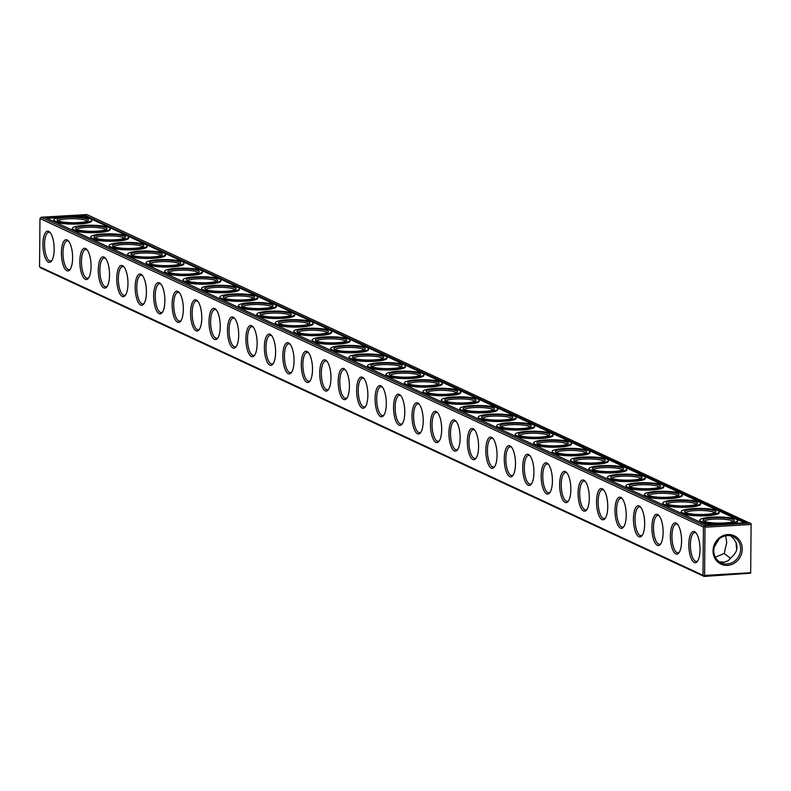 <?xml version="1.0" encoding="UTF-8"?>
<svg xmlns="http://www.w3.org/2000/svg" width="791" height="791" viewBox="0 0 791 791"><rect width="100%" height="100%" fill="white"/><g stroke="black" fill="none" stroke-linecap="round" stroke-linejoin="round"><path stroke-width="1.19" d="M750.669 573.208L751.104 523.761L750.669 573.208L704.128 576.441L40.697 267.912L39.55 266.765L39.975 218.534L41.132 217.248L704.573 525.778L703.407 527.063L39.975 218.534M704.128 576.441L702.991 575.294L39.55 266.765M750.323 572.743L704.583 575.433L705.008 527.202L704.208 526.519M703.782 575.977L704.583 575.433M702.991 575.294L703.407 527.063M42.932 244.122A15.642 5.547 86.6 0 1 49.793 232.159A15.642 5.547 86.6 0 1 54.085 246.406A15.642 5.547 86.6 0 1 51.494 261.07A15.642 5.547 86.6 0 1 45.749 259.033A15.642 5.547 86.6 0 1 42.932 244.122M61.391 252.705A15.642 5.547 86.6 0 1 68.244 240.741A15.642 5.547 86.6 0 1 72.535 254.989A15.642 5.547 86.6 0 1 69.944 269.652A15.642 5.547 86.6 0 1 64.209 267.615A15.642 5.547 86.6 0 1 61.391 252.705M79.842 261.287A15.642 5.547 86.6 0 1 86.694 249.323A15.642 5.547 86.6 0 1 90.985 263.571A15.642 5.547 86.6 0 1 88.404 278.224A15.642 5.547 86.6 0 1 82.659 276.197A15.642 5.547 86.6 0 1 79.842 261.287M98.292 269.869A15.642 5.547 86.6 0 1 105.154 257.906A15.642 5.547 86.6 0 1 109.445 272.153A15.642 5.547 86.6 0 1 106.854 286.807A15.642 5.547 86.6 0 1 101.11 284.78A15.642 5.547 86.6 0 1 98.292 269.869M116.752 278.452A15.642 5.547 86.6 0 1 123.604 266.488A15.642 5.547 86.6 0 1 127.895 280.736A15.642 5.547 86.6 0 1 125.304 295.389A15.642 5.547 86.6 0 1 119.57 293.362A15.642 5.547 86.6 0 1 116.752 278.452M135.202 287.034A15.642 5.547 86.6 0 1 142.054 275.07A15.642 5.547 86.6 0 1 146.345 289.318A15.642 5.547 86.6 0 1 143.764 303.971A15.642 5.547 86.6 0 1 138.02 301.944A15.642 5.547 86.6 0 1 135.202 287.034M153.652 295.616A15.642 5.547 86.6 0 1 160.514 283.653A15.642 5.547 86.6 0 1 164.805 297.9A15.642 5.547 86.6 0 1 162.214 312.554A15.642 5.547 86.6 0 1 156.47 310.527A15.642 5.547 86.6 0 1 153.652 295.616M172.112 304.199A15.642 5.547 86.6 0 1 178.964 292.235A15.642 5.547 86.6 0 1 183.255 306.483A15.642 5.547 86.6 0 1 180.664 321.136A15.642 5.547 86.6 0 1 174.93 319.109A15.642 5.547 86.6 0 1 172.112 304.199M190.562 312.781A15.642 5.547 86.6 0 1 197.414 300.807A15.642 5.547 86.6 0 1 201.705 315.065A15.642 5.547 86.6 0 1 199.124 329.718A15.642 5.547 86.6 0 1 193.38 327.692A15.642 5.547 86.6 0 1 190.562 312.781M209.012 321.364A15.642 5.547 86.6 0 1 215.874 309.39A15.642 5.547 86.6 0 1 220.165 323.648A15.642 5.547 86.6 0 1 217.574 338.301A15.642 5.547 86.6 0 1 211.83 336.274A15.642 5.547 86.6 0 1 209.012 321.364M227.472 329.946A15.642 5.547 86.6 0 1 234.324 317.972A15.642 5.547 86.6 0 1 238.615 332.23A15.642 5.547 86.6 0 1 236.025 346.883A15.642 5.547 86.6 0 1 230.29 344.846A15.642 5.547 86.6 0 1 227.472 329.946M245.922 338.528A15.642 5.547 86.6 0 1 252.774 326.554A15.642 5.547 86.6 0 1 257.065 340.812A15.642 5.547 86.6 0 1 254.484 355.466A15.642 5.547 86.6 0 1 248.74 353.429A15.642 5.547 86.6 0 1 245.922 338.528M264.372 347.111A15.642 5.547 86.6 0 1 271.234 335.137A15.642 5.547 86.6 0 1 275.525 349.395A15.642 5.547 86.6 0 1 272.935 364.048A15.642 5.547 86.6 0 1 267.19 362.011A15.642 5.547 86.6 0 1 264.372 347.111M282.832 355.693A15.642 5.547 86.6 0 1 289.684 343.719A15.642 5.547 86.6 0 1 293.975 357.967A15.642 5.547 86.6 0 1 291.385 372.63A15.642 5.547 86.6 0 1 285.65 370.593A15.642 5.547 86.6 0 1 282.832 355.693M301.282 364.275A15.642 5.547 86.6 0 1 308.134 352.302A15.642 5.547 86.6 0 1 312.425 366.549A15.642 5.547 86.6 0 1 309.845 381.213A15.642 5.547 86.6 0 1 304.1 379.176A15.642 5.547 86.6 0 1 301.282 364.275M319.732 372.848A15.642 5.547 86.6 0 1 326.594 360.884A15.642 5.547 86.6 0 1 330.885 375.132A15.642 5.547 86.6 0 1 328.295 389.795A15.642 5.547 86.6 0 1 322.55 387.758A15.642 5.547 86.6 0 1 319.732 372.848M338.192 381.43A15.642 5.547 86.6 0 1 345.044 369.466A15.642 5.547 86.6 0 1 349.335 383.714A15.642 5.547 86.6 0 1 346.745 398.367A15.642 5.547 86.6 0 1 341.01 396.34A15.642 5.547 86.6 0 1 338.192 381.43M356.642 390.012A15.642 5.547 86.6 0 1 363.494 378.049A15.642 5.547 86.6 0 1 367.785 392.296A15.642 5.547 86.6 0 1 365.205 406.95A15.642 5.547 86.6 0 1 359.46 404.923A15.642 5.547 86.6 0 1 356.642 390.012M375.092 398.595A15.642 5.547 86.6 0 1 381.954 386.631A15.642 5.547 86.6 0 1 386.245 400.879A15.642 5.547 86.6 0 1 383.655 415.532A15.642 5.547 86.6 0 1 377.91 413.505A15.642 5.547 86.6 0 1 375.092 398.595M393.552 407.177A15.642 5.547 86.6 0 1 400.404 395.213A15.642 5.547 86.6 0 1 404.695 409.461A15.642 5.547 86.6 0 1 402.105 424.114A15.642 5.547 86.6 0 1 396.37 422.087A15.642 5.547 86.6 0 1 393.552 407.177M412.002 415.759A15.642 5.547 86.6 0 1 418.864 403.796A15.642 5.547 86.6 0 1 423.145 418.043A15.642 5.547 86.6 0 1 420.565 432.697A15.642 5.547 86.6 0 1 414.82 430.67A15.642 5.547 86.6 0 1 412.002 415.759M430.452 424.342A15.642 5.547 86.6 0 1 437.314 412.378A15.642 5.547 86.6 0 1 441.605 426.626A15.642 5.547 86.6 0 1 439.015 441.279A15.642 5.547 86.6 0 1 433.27 439.252A15.642 5.547 86.6 0 1 430.452 424.342M448.912 432.924A15.642 5.547 86.6 0 1 455.764 420.96A15.642 5.547 86.6 0 1 460.055 435.208A15.642 5.547 86.6 0 1 457.465 449.861A15.642 5.547 86.6 0 1 451.73 447.835A15.642 5.547 86.6 0 1 448.912 432.924M467.362 441.507A15.642 5.547 86.6 0 1 474.224 429.533A15.642 5.547 86.6 0 1 478.506 443.791A15.642 5.547 86.6 0 1 475.925 458.444A15.642 5.547 86.6 0 1 470.18 456.417A15.642 5.547 86.6 0 1 467.362 441.507M485.812 450.089A15.642 5.547 86.6 0 1 492.674 438.115A15.642 5.547 86.6 0 1 496.966 452.373A15.642 5.547 86.6 0 1 494.375 467.026A15.642 5.547 86.6 0 1 488.63 464.989A15.642 5.547 86.6 0 1 485.812 450.089M504.272 458.671A15.642 5.547 86.6 0 1 511.124 446.697A15.642 5.547 86.6 0 1 515.416 460.955A15.642 5.547 86.6 0 1 512.825 475.609A15.642 5.547 86.6 0 1 507.09 473.572A15.642 5.547 86.6 0 1 504.272 458.671M522.722 467.254A15.642 5.547 86.6 0 1 529.584 455.28A15.642 5.547 86.6 0 1 533.866 469.538A15.642 5.547 86.6 0 1 531.285 484.191A15.642 5.547 86.6 0 1 525.54 482.154A15.642 5.547 86.6 0 1 522.722 467.254M541.173 475.836A15.642 5.547 86.6 0 1 548.034 463.862A15.642 5.547 86.6 0 1 552.326 478.11A15.642 5.547 86.6 0 1 549.735 492.773A15.642 5.547 86.6 0 1 543.99 490.736A15.642 5.547 86.6 0 1 541.173 475.836M559.633 484.418A15.642 5.547 86.6 0 1 566.485 472.445A15.642 5.547 86.6 0 1 570.776 486.692A15.642 5.547 86.6 0 1 568.185 501.356A15.642 5.547 86.6 0 1 562.45 499.319A15.642 5.547 86.6 0 1 559.633 484.418M578.083 492.991A15.642 5.547 86.6 0 1 584.945 481.027A15.642 5.547 86.6 0 1 589.226 495.275A15.642 5.547 86.6 0 1 586.645 509.938A15.642 5.547 86.6 0 1 580.901 507.901A15.642 5.547 86.6 0 1 578.083 492.991M596.533 501.573A15.642 5.547 86.6 0 1 603.395 489.609A15.642 5.547 86.6 0 1 607.686 503.857A15.642 5.547 86.6 0 1 605.095 518.52A15.642 5.547 86.6 0 1 599.351 516.483A15.642 5.547 86.6 0 1 596.533 501.573M614.993 510.155A15.642 5.547 86.6 0 1 621.845 498.192A15.642 5.547 86.6 0 1 626.136 512.439A15.642 5.547 86.6 0 1 623.545 527.093A15.642 5.547 86.6 0 1 617.811 525.066A15.642 5.547 86.6 0 1 614.993 510.155M633.443 518.738A15.642 5.547 86.6 0 1 640.305 506.774A15.642 5.547 86.6 0 1 644.586 521.022A15.642 5.547 86.6 0 1 642.005 535.675A15.642 5.547 86.6 0 1 636.261 533.648A15.642 5.547 86.6 0 1 633.443 518.738M651.893 527.32A15.642 5.547 86.6 0 1 658.755 515.356A15.642 5.547 86.6 0 1 663.046 529.604A15.642 5.547 86.6 0 1 660.455 544.257A15.642 5.547 86.6 0 1 654.711 542.231A15.642 5.547 86.6 0 1 651.893 527.32M670.353 535.903A15.642 5.547 86.6 0 1 677.205 523.939A15.642 5.547 86.6 0 1 681.496 538.187A15.642 5.547 86.6 0 1 678.905 552.84A15.642 5.547 86.6 0 1 673.171 550.813A15.642 5.547 86.6 0 1 670.353 535.903M688.803 544.485A15.642 5.547 86.6 0 1 695.665 532.521A15.642 5.547 86.6 0 1 699.946 546.769A15.642 5.547 86.6 0 1 697.365 561.422A15.642 5.547 86.6 0 1 691.621 559.395A15.642 5.547 86.6 0 1 688.803 544.485M750.738 524.502L705.008 527.202M742.265 549.112A15.642 14.367 114.9 0 0 720.472 537.059A15.642 14.367 114.9 0 0 720.245 563.736A15.642 14.367 114.9 0 0 742.265 549.112M715.321 557.19L724.21 553.453L726.721 542.488L725.663 535.784M730.587 558.406L724.21 553.453M719.296 561.768L724.22 562.193L728.244 560.7L734.137 554.59L736.292 551.159L737.054 547.293L736.362 543.298L734.266 539.492L730.835 535.863M51.949 260.387A14.406 5.112 86.6 0 1 50.545 261.05A14.406 5.112 86.6 0 1 44.533 244.261A14.406 5.112 86.6 0 1 48.854 232.287A14.406 5.112 86.6 0 1 50.327 232.781M70.399 268.97A14.406 5.112 86.6 0 1 68.995 269.632A14.406 5.112 86.6 0 1 62.983 252.843A14.406 5.112 86.6 0 1 67.304 240.859A14.406 5.112 86.6 0 1 68.777 241.364M88.859 277.552A14.406 5.112 86.6 0 1 87.455 278.214A14.406 5.112 86.6 0 1 81.433 261.425A14.406 5.112 86.6 0 1 85.754 249.442A14.406 5.112 86.6 0 1 87.228 249.946M107.309 286.124A14.406 5.112 86.6 0 1 105.905 286.797A14.406 5.112 86.6 0 1 99.893 270.008A14.406 5.112 86.6 0 1 104.214 258.024A14.406 5.112 86.6 0 1 105.687 258.528M125.759 294.707A14.406 5.112 86.6 0 1 124.355 295.379A14.406 5.112 86.6 0 1 118.343 278.59A14.406 5.112 86.6 0 1 122.664 266.607A14.406 5.112 86.6 0 1 124.138 267.111M144.219 303.289A14.406 5.112 86.6 0 1 142.815 303.962A14.406 5.112 86.6 0 1 136.794 287.173A14.406 5.112 86.6 0 1 141.114 275.189A14.406 5.112 86.6 0 1 142.588 275.693M162.669 311.872A14.406 5.112 86.6 0 1 161.265 312.544A14.406 5.112 86.6 0 1 155.254 295.755A14.406 5.112 86.6 0 1 159.574 283.771A14.406 5.112 86.6 0 1 161.048 284.276M181.119 320.454A14.406 5.112 86.6 0 1 179.715 321.126A14.406 5.112 86.6 0 1 173.704 304.337A14.406 5.112 86.6 0 1 178.024 292.354A14.406 5.112 86.6 0 1 179.498 292.858M199.579 329.036A14.406 5.112 86.6 0 1 198.175 329.709A14.406 5.112 86.6 0 1 192.154 312.92A14.406 5.112 86.6 0 1 196.475 300.936A14.406 5.112 86.6 0 1 197.948 301.44M218.029 337.619A14.406 5.112 86.6 0 1 216.625 338.291A14.406 5.112 86.6 0 1 210.614 321.502A14.406 5.112 86.6 0 1 214.934 309.518A14.406 5.112 86.6 0 1 216.408 310.013M236.479 346.201A14.406 5.112 86.6 0 1 235.075 346.873A14.406 5.112 86.6 0 1 229.064 330.084A14.406 5.112 86.6 0 1 233.385 318.101A14.406 5.112 86.6 0 1 234.858 318.595M254.939 354.783A14.406 5.112 86.6 0 1 253.535 355.456A14.406 5.112 86.6 0 1 247.514 338.667A14.406 5.112 86.6 0 1 251.835 326.683A14.406 5.112 86.6 0 1 253.308 327.177M273.389 363.366A14.406 5.112 86.6 0 1 271.985 364.038A14.406 5.112 86.6 0 1 265.974 347.249A14.406 5.112 86.6 0 1 270.295 335.265A14.406 5.112 86.6 0 1 271.768 335.76M291.839 371.948A14.406 5.112 86.6 0 1 290.435 372.61A14.406 5.112 86.6 0 1 284.424 355.831A14.406 5.112 86.6 0 1 288.745 343.848A14.406 5.112 86.6 0 1 290.218 344.342M310.299 380.53A14.406 5.112 86.6 0 1 308.895 381.193A14.406 5.112 86.6 0 1 302.874 364.404A14.406 5.112 86.6 0 1 307.195 352.43A14.406 5.112 86.6 0 1 308.668 352.924M328.749 389.113A14.406 5.112 86.6 0 1 327.345 389.775A14.406 5.112 86.6 0 1 321.334 372.986A14.406 5.112 86.6 0 1 325.655 361.003A14.406 5.112 86.6 0 1 327.128 361.507M347.2 397.695A14.406 5.112 86.6 0 1 345.796 398.357A14.406 5.112 86.6 0 1 339.784 381.569A14.406 5.112 86.6 0 1 344.105 369.585A14.406 5.112 86.6 0 1 345.578 370.089M365.66 406.267A14.406 5.112 86.6 0 1 364.255 406.94A14.406 5.112 86.6 0 1 358.234 390.151A14.406 5.112 86.6 0 1 362.555 378.167A14.406 5.112 86.6 0 1 364.028 378.671M384.11 414.85A14.406 5.112 86.6 0 1 382.706 415.522A14.406 5.112 86.6 0 1 376.694 398.733A14.406 5.112 86.6 0 1 381.015 386.75A14.406 5.112 86.6 0 1 382.488 387.254M402.56 423.432A14.406 5.112 86.6 0 1 401.156 424.105A14.406 5.112 86.6 0 1 395.144 407.316A14.406 5.112 86.6 0 1 399.465 395.332A14.406 5.112 86.6 0 1 400.938 395.836M421.02 432.015A14.406 5.112 86.6 0 1 419.616 432.687A14.406 5.112 86.6 0 1 413.594 415.898A14.406 5.112 86.6 0 1 417.915 403.914A14.406 5.112 86.6 0 1 419.388 404.419M439.47 440.597A14.406 5.112 86.6 0 1 438.066 441.269A14.406 5.112 86.6 0 1 432.054 424.48A14.406 5.112 86.6 0 1 436.375 412.497A14.406 5.112 86.6 0 1 437.848 413.001M457.92 449.179A14.406 5.112 86.6 0 1 456.516 449.852A14.406 5.112 86.6 0 1 450.504 433.063A14.406 5.112 86.6 0 1 454.825 421.079A14.406 5.112 86.6 0 1 456.298 421.583M476.38 457.762A14.406 5.112 86.6 0 1 474.976 458.434A14.406 5.112 86.6 0 1 468.954 441.645A14.406 5.112 86.6 0 1 473.275 429.661A14.406 5.112 86.6 0 1 474.748 430.156M494.83 466.344A14.406 5.112 86.6 0 1 493.426 467.016A14.406 5.112 86.6 0 1 487.414 450.227A14.406 5.112 86.6 0 1 491.735 438.244A14.406 5.112 86.6 0 1 493.208 438.738M513.28 474.926A14.406 5.112 86.6 0 1 511.876 475.599A14.406 5.112 86.6 0 1 505.864 458.81A14.406 5.112 86.6 0 1 510.185 446.826A14.406 5.112 86.6 0 1 511.658 447.32M531.74 483.509A14.406 5.112 86.6 0 1 530.336 484.181A14.406 5.112 86.6 0 1 524.314 467.392A14.406 5.112 86.6 0 1 528.635 455.408A14.406 5.112 86.6 0 1 530.108 455.903M550.19 492.091A14.406 5.112 86.6 0 1 548.786 492.763A14.406 5.112 86.6 0 1 542.774 475.974A14.406 5.112 86.6 0 1 547.095 463.991A14.406 5.112 86.6 0 1 548.568 464.485M568.64 500.673A14.406 5.112 86.6 0 1 567.236 501.336A14.406 5.112 86.6 0 1 561.224 484.547A14.406 5.112 86.6 0 1 565.545 472.573A14.406 5.112 86.6 0 1 567.018 473.067M587.1 509.256A14.406 5.112 86.6 0 1 585.696 509.918A14.406 5.112 86.6 0 1 579.674 493.129A14.406 5.112 86.6 0 1 583.995 481.155A14.406 5.112 86.6 0 1 585.469 481.65M605.55 517.838A14.406 5.112 86.6 0 1 604.146 518.5A14.406 5.112 86.6 0 1 598.134 501.712A14.406 5.112 86.6 0 1 602.455 489.728A14.406 5.112 86.6 0 1 603.928 490.232M624 526.42A14.406 5.112 86.6 0 1 622.596 527.083A14.406 5.112 86.6 0 1 616.585 510.294A14.406 5.112 86.6 0 1 620.905 498.31A14.406 5.112 86.6 0 1 622.379 498.814M642.46 534.993A14.406 5.112 86.6 0 1 641.056 535.665A14.406 5.112 86.6 0 1 635.044 518.876A14.406 5.112 86.6 0 1 639.355 506.893A14.406 5.112 86.6 0 1 640.829 507.397M660.91 543.575A14.406 5.112 86.6 0 1 659.506 544.248A14.406 5.112 86.6 0 1 653.495 527.459A14.406 5.112 86.6 0 1 657.815 515.475A14.406 5.112 86.6 0 1 659.289 515.979M679.36 552.158A14.406 5.112 86.6 0 1 677.956 552.83A14.406 5.112 86.6 0 1 671.945 536.041A14.406 5.112 86.6 0 1 676.265 524.057A14.406 5.112 86.6 0 1 677.739 524.562M697.82 560.74A14.406 5.112 86.6 0 1 696.416 561.412A14.406 5.112 86.6 0 1 690.405 544.623A14.406 5.112 86.6 0 1 694.716 532.64A14.406 5.112 86.6 0 1 696.189 533.144M751.104 523.761L86.872 214.559L41.132 217.248M750.303 523.088L704.573 525.778M736.797 549.518A14.406 5.112 86.6 0 1 736.134 542.725M718.347 540.935A14.406 5.112 86.6 0 1 718.169 539.897M740.673 548.974A14.406 13.239 114.9 0 0 733.297 536.693A14.406 13.239 114.9 0 0 715.212 544.178A14.406 13.239 114.9 0 0 721.145 562.826A14.406 13.239 114.9 0 0 740.673 548.974M714.105 547.501L718.564 539.502M84.973 215.29L45.394 217.614L706.462 525.046L746.051 522.713L84.973 215.29L84.973 216.101L744.499 522.811M685.807 512.716A14.406 2.531 -179.5 0 1 695.022 510.581A14.406 2.531 -179.5 0 1 714.58 512.963M704.257 521.299A14.406 2.531 -179.5 0 1 713.482 519.163A14.406 2.531 -179.5 0 1 733.039 521.546M667.347 504.134A14.406 2.531 -179.5 0 1 676.572 501.998A14.406 2.531 -179.5 0 1 696.129 504.381M648.897 495.552A14.406 2.531 -179.5 0 1 658.122 493.416A14.406 2.531 -179.5 0 1 677.679 495.809M630.447 486.969A14.406 2.531 -179.5 0 1 639.662 484.834A14.406 2.531 -179.5 0 1 659.219 487.226M611.987 478.387A14.406 2.531 -179.5 0 1 621.212 476.251A14.406 2.531 -179.5 0 1 640.769 478.644M593.537 469.805A14.406 2.531 -179.5 0 1 602.762 467.669A14.406 2.531 -179.5 0 1 622.309 470.062M575.087 461.222A14.406 2.531 -179.5 0 1 584.302 459.087A14.406 2.531 -179.5 0 1 603.859 461.479M556.627 452.64A14.406 2.531 -179.5 0 1 565.852 450.504A14.406 2.531 -179.5 0 1 585.409 452.897M538.177 444.067A14.406 2.531 -179.5 0 1 547.402 441.922A14.406 2.531 -179.5 0 1 566.949 444.315M519.727 435.485A14.406 2.531 -179.5 0 1 528.942 433.339A14.406 2.531 -179.5 0 1 548.499 435.732M501.267 426.903A14.406 2.531 -179.5 0 1 510.492 424.757A14.406 2.531 -179.5 0 1 530.049 427.15M482.817 418.32A14.406 2.531 -179.5 0 1 492.042 416.175A14.406 2.531 -179.5 0 1 511.589 418.568M464.366 409.738A14.406 2.531 -179.5 0 1 473.582 407.602A14.406 2.531 -179.5 0 1 493.139 409.985M445.906 401.156A14.406 2.531 -179.5 0 1 455.132 399.02A14.406 2.531 -179.5 0 1 474.689 401.403M427.456 392.573A14.406 2.531 -179.5 0 1 436.681 390.438A14.406 2.531 -179.5 0 1 456.229 392.82M409.006 383.991A14.406 2.531 -179.5 0 1 418.221 381.855A14.406 2.531 -179.5 0 1 437.779 384.238M390.546 375.409A14.406 2.531 -179.5 0 1 399.771 373.273A14.406 2.531 -179.5 0 1 419.329 375.656M372.096 366.826A14.406 2.531 -179.5 0 1 381.321 364.691A14.406 2.531 -179.5 0 1 400.869 367.083M353.646 358.244A14.406 2.531 -179.5 0 1 362.861 356.108A14.406 2.531 -179.5 0 1 382.419 358.501M335.186 349.662A14.406 2.531 -179.5 0 1 344.411 347.526A14.406 2.531 -179.5 0 1 363.969 349.919M316.736 341.079A14.406 2.531 -179.5 0 1 325.961 338.944A14.406 2.531 -179.5 0 1 345.509 341.336M298.286 332.497A14.406 2.531 -179.5 0 1 307.501 330.361A14.406 2.531 -179.5 0 1 327.059 332.754M279.826 323.915A14.406 2.531 -179.5 0 1 289.051 321.779A14.406 2.531 -179.5 0 1 308.609 324.172M261.376 315.342A14.406 2.531 -179.5 0 1 270.601 313.196A14.406 2.531 -179.5 0 1 290.149 315.589M242.926 306.76A14.406 2.531 -179.5 0 1 252.141 304.614A14.406 2.531 -179.5 0 1 271.699 307.007M224.466 298.177A14.406 2.531 -179.5 0 1 233.691 296.032A14.406 2.531 -179.5 0 1 253.249 298.425M206.016 289.595A14.406 2.531 -179.5 0 1 215.241 287.449A14.406 2.531 -179.5 0 1 234.789 289.842M187.566 281.013A14.406 2.531 -179.5 0 1 196.781 278.877A14.406 2.531 -179.5 0 1 216.339 281.26M169.106 272.43A14.406 2.531 -179.5 0 1 178.331 270.295A14.406 2.531 -179.5 0 1 197.888 272.677M150.656 263.848A14.406 2.531 -179.5 0 1 159.871 261.712A14.406 2.531 -179.5 0 1 179.428 264.095M132.206 255.266A14.406 2.531 -179.5 0 1 141.421 253.13A14.406 2.531 -179.5 0 1 160.978 255.513M113.746 246.683A14.406 2.531 -179.5 0 1 122.971 244.548A14.406 2.531 -179.5 0 1 142.528 246.94M95.296 238.101A14.406 2.531 -179.5 0 1 104.511 235.965A14.406 2.531 -179.5 0 1 124.068 238.358M76.846 229.519A14.406 2.531 -179.5 0 1 86.061 227.383A14.406 2.531 -179.5 0 1 105.618 229.776M58.386 220.936A14.406 2.531 -179.5 0 1 67.611 218.8A14.406 2.531 -179.5 0 1 87.168 221.193M46.936 218.336L58.732 217.644M74.73 216.704L84.973 216.101M694.597 509.157A15.642 2.739 -179.5 0 1 710.189 509.74A15.642 2.739 -179.5 0 1 715.598 512.39A15.642 2.739 -179.5 0 1 700.183 514.506A15.642 2.739 -179.5 0 1 684.798 512.123A15.642 2.739 -179.5 0 1 694.597 509.157M713.047 517.739A15.642 2.739 -179.5 0 1 728.64 518.323A15.642 2.739 -179.5 0 1 734.048 520.972A15.642 2.739 -179.5 0 1 718.633 523.088A15.642 2.739 -179.5 0 1 703.258 520.696A15.642 2.739 -179.5 0 1 713.047 517.739M676.137 500.574A15.642 2.739 -179.5 0 1 691.739 501.158A15.642 2.739 -179.5 0 1 697.138 503.808A15.642 2.739 -179.5 0 1 681.723 505.924A15.642 2.739 -179.5 0 1 666.348 503.541A15.642 2.739 -179.5 0 1 676.137 500.574M657.687 491.992A15.642 2.739 -179.5 0 1 673.279 492.575A15.642 2.739 -179.5 0 1 678.688 495.225A15.642 2.739 -179.5 0 1 663.273 497.341A15.642 2.739 -179.5 0 1 647.898 494.958A15.642 2.739 -179.5 0 1 657.687 491.992M639.237 483.41A15.642 2.739 -179.5 0 1 654.829 483.993A15.642 2.739 -179.5 0 1 660.228 486.643A15.642 2.739 -179.5 0 1 644.813 488.759A15.642 2.739 -179.5 0 1 629.438 486.376A15.642 2.739 -179.5 0 1 639.237 483.41M620.777 474.827A15.642 2.739 -179.5 0 1 636.379 475.411A15.642 2.739 -179.5 0 1 641.778 478.061A15.642 2.739 -179.5 0 1 626.363 480.177A15.642 2.739 -179.5 0 1 610.988 477.794A15.642 2.739 -179.5 0 1 620.777 474.827M602.327 466.245A15.642 2.739 -179.5 0 1 617.919 466.828A15.642 2.739 -179.5 0 1 623.328 469.478A15.642 2.739 -179.5 0 1 607.913 471.604A15.642 2.739 -179.5 0 1 592.538 469.211A15.642 2.739 -179.5 0 1 602.327 466.245M583.877 457.663A15.642 2.739 -179.5 0 1 599.469 458.246A15.642 2.739 -179.5 0 1 604.868 460.896A15.642 2.739 -179.5 0 1 589.453 463.022A15.642 2.739 -179.5 0 1 574.078 460.629A15.642 2.739 -179.5 0 1 583.877 457.663M565.417 449.08A15.642 2.739 -179.5 0 1 581.019 449.664A15.642 2.739 -179.5 0 1 586.418 452.314A15.642 2.739 -179.5 0 1 571.003 454.439A15.642 2.739 -179.5 0 1 555.628 452.047A15.642 2.739 -179.5 0 1 565.417 449.08M546.967 440.498A15.642 2.739 -179.5 0 1 562.559 441.081A15.642 2.739 -179.5 0 1 567.968 443.731A15.642 2.739 -179.5 0 1 552.553 445.857A15.642 2.739 -179.5 0 1 537.178 443.464A15.642 2.739 -179.5 0 1 546.967 440.498M528.517 431.916A15.642 2.739 -179.5 0 1 544.109 432.499A15.642 2.739 -179.5 0 1 549.508 435.149A15.642 2.739 -179.5 0 1 534.093 437.275A15.642 2.739 -179.5 0 1 518.718 434.882A15.642 2.739 -179.5 0 1 528.517 431.916M510.057 423.343A15.642 2.739 -179.5 0 1 525.659 423.917A15.642 2.739 -179.5 0 1 531.058 426.567A15.642 2.739 -179.5 0 1 515.643 428.692A15.642 2.739 -179.5 0 1 500.268 426.3A15.642 2.739 -179.5 0 1 510.057 423.343M491.606 414.761A15.642 2.739 -179.5 0 1 507.199 415.334A15.642 2.739 -179.5 0 1 512.608 417.984A15.642 2.739 -179.5 0 1 497.193 420.11A15.642 2.739 -179.5 0 1 481.818 417.717A15.642 2.739 -179.5 0 1 491.606 414.761M473.156 406.179A15.642 2.739 -179.5 0 1 488.749 406.752A15.642 2.739 -179.5 0 1 494.148 409.412A15.642 2.739 -179.5 0 1 478.733 411.528A15.642 2.739 -179.5 0 1 463.358 409.135A15.642 2.739 -179.5 0 1 473.156 406.179M454.696 397.596A15.642 2.739 -179.5 0 1 470.299 398.18A15.642 2.739 -179.5 0 1 475.698 400.829A15.642 2.739 -179.5 0 1 460.283 402.945A15.642 2.739 -179.5 0 1 444.908 400.553A15.642 2.739 -179.5 0 1 454.696 397.596M436.246 389.014A15.642 2.739 -179.5 0 1 451.839 389.597A15.642 2.739 -179.5 0 1 457.247 392.247A15.642 2.739 -179.5 0 1 441.833 394.363A15.642 2.739 -179.5 0 1 426.458 391.98A15.642 2.739 -179.5 0 1 436.246 389.014M417.786 380.431A15.642 2.739 -179.5 0 1 433.389 381.015A15.642 2.739 -179.5 0 1 438.787 383.665A15.642 2.739 -179.5 0 1 423.373 385.781A15.642 2.739 -179.5 0 1 407.998 383.398A15.642 2.739 -179.5 0 1 417.786 380.431M399.336 371.849A15.642 2.739 -179.5 0 1 414.939 372.432A15.642 2.739 -179.5 0 1 420.337 375.082A15.642 2.739 -179.5 0 1 404.923 377.198A15.642 2.739 -179.5 0 1 389.548 374.815A15.642 2.739 -179.5 0 1 399.336 371.849M380.886 363.267A15.642 2.739 -179.5 0 1 396.479 363.85A15.642 2.739 -179.5 0 1 401.887 366.5A15.642 2.739 -179.5 0 1 386.473 368.616A15.642 2.739 -179.5 0 1 371.098 366.233A15.642 2.739 -179.5 0 1 380.886 363.267M362.426 354.684A15.642 2.739 -179.5 0 1 378.029 355.268A15.642 2.739 -179.5 0 1 383.427 357.918A15.642 2.739 -179.5 0 1 368.013 360.034A15.642 2.739 -179.5 0 1 352.638 357.651A15.642 2.739 -179.5 0 1 362.426 354.684M343.976 346.102A15.642 2.739 -179.5 0 1 359.579 346.685A15.642 2.739 -179.5 0 1 364.977 349.335A15.642 2.739 -179.5 0 1 349.563 351.461A15.642 2.739 -179.5 0 1 334.188 349.068A15.642 2.739 -179.5 0 1 343.976 346.102M325.526 337.52A15.642 2.739 -179.5 0 1 341.119 338.103A15.642 2.739 -179.5 0 1 346.527 340.753A15.642 2.739 -179.5 0 1 331.113 342.879A15.642 2.739 -179.5 0 1 315.738 340.486A15.642 2.739 -179.5 0 1 325.526 337.52M307.066 328.937A15.642 2.739 -179.5 0 1 322.669 329.521A15.642 2.739 -179.5 0 1 328.067 332.171A15.642 2.739 -179.5 0 1 312.653 334.296A15.642 2.739 -179.5 0 1 297.278 331.904A15.642 2.739 -179.5 0 1 307.066 328.937M288.616 320.355A15.642 2.739 -179.5 0 1 304.219 320.938A15.642 2.739 -179.5 0 1 309.617 323.588A15.642 2.739 -179.5 0 1 294.203 325.714A15.642 2.739 -179.5 0 1 278.827 323.321A15.642 2.739 -179.5 0 1 288.616 320.355M270.166 311.773A15.642 2.739 -179.5 0 1 285.759 312.356A15.642 2.739 -179.5 0 1 291.167 315.006A15.642 2.739 -179.5 0 1 275.752 317.132A15.642 2.739 -179.5 0 1 260.377 314.739A15.642 2.739 -179.5 0 1 270.166 311.773M251.706 303.2A15.642 2.739 -179.5 0 1 267.309 303.774A15.642 2.739 -179.5 0 1 272.707 306.424A15.642 2.739 -179.5 0 1 257.293 308.549A15.642 2.739 -179.5 0 1 241.917 306.157A15.642 2.739 -179.5 0 1 251.706 303.2M233.256 294.618A15.642 2.739 -179.5 0 1 248.858 295.191A15.642 2.739 -179.5 0 1 254.257 297.841A15.642 2.739 -179.5 0 1 238.842 299.967A15.642 2.739 -179.5 0 1 223.467 297.574A15.642 2.739 -179.5 0 1 233.256 294.618M214.806 286.035A15.642 2.739 -179.5 0 1 230.399 286.609A15.642 2.739 -179.5 0 1 235.807 289.269A15.642 2.739 -179.5 0 1 220.392 291.385A15.642 2.739 -179.5 0 1 205.017 288.992A15.642 2.739 -179.5 0 1 214.806 286.035M196.346 277.453A15.642 2.739 -179.5 0 1 211.948 278.036A15.642 2.739 -179.5 0 1 217.347 280.686A15.642 2.739 -179.5 0 1 201.932 282.802A15.642 2.739 -179.5 0 1 186.557 280.41A15.642 2.739 -179.5 0 1 196.346 277.453M177.896 268.871A15.642 2.739 -179.5 0 1 193.498 269.454A15.642 2.739 -179.5 0 1 198.897 272.104A15.642 2.739 -179.5 0 1 183.482 274.22A15.642 2.739 -179.5 0 1 168.107 271.827A15.642 2.739 -179.5 0 1 177.896 268.871M159.446 260.288A15.642 2.739 -179.5 0 1 175.038 260.872A15.642 2.739 -179.5 0 1 180.447 263.522A15.642 2.739 -179.5 0 1 165.032 265.638A15.642 2.739 -179.5 0 1 149.657 263.255A15.642 2.739 -179.5 0 1 159.446 260.288M140.986 251.706A15.642 2.739 -179.5 0 1 156.588 252.289A15.642 2.739 -179.5 0 1 161.987 254.939A15.642 2.739 -179.5 0 1 146.572 257.055A15.642 2.739 -179.5 0 1 131.197 254.672A15.642 2.739 -179.5 0 1 140.986 251.706M122.536 243.124A15.642 2.739 -179.5 0 1 138.138 243.707A15.642 2.739 -179.5 0 1 143.537 246.357A15.642 2.739 -179.5 0 1 128.122 248.473A15.642 2.739 -179.5 0 1 112.747 246.09A15.642 2.739 -179.5 0 1 122.536 243.124M104.086 234.541A15.642 2.739 -179.5 0 1 119.678 235.125A15.642 2.739 -179.5 0 1 125.087 237.775A15.642 2.739 -179.5 0 1 109.672 239.891A15.642 2.739 -179.5 0 1 94.297 237.508A15.642 2.739 -179.5 0 1 104.086 234.541M85.626 225.959A15.642 2.739 -179.5 0 1 101.228 226.542A15.642 2.739 -179.5 0 1 106.627 229.192A15.642 2.739 -179.5 0 1 91.212 231.308A15.642 2.739 -179.5 0 1 75.837 228.925A15.642 2.739 -179.5 0 1 85.626 225.959M67.176 217.377A15.642 2.739 -179.5 0 1 82.768 217.96A15.642 2.739 -179.5 0 1 88.177 220.61A15.642 2.739 -179.5 0 1 72.762 222.736A15.642 2.739 -179.5 0 1 57.387 220.343A15.642 2.739 -179.5 0 1 67.176 217.377M53.847 219.819L53.837 220.63A18.935 3.322 0.5 0 0 72.752 224.12A18.935 3.322 0.5 0 0 91.716 220.966L91.726 220.155A18.935 3.322 0.5 0 0 65.999 216.833A18.935 3.322 0.5 0 0 53.847 219.819A18.935 3.322 0.5 0 0 72.762 223.309A18.935 3.322 0.5 0 0 91.726 220.155M72.297 228.401L72.297 229.212A18.935 3.322 0.5 0 0 91.202 232.702A18.935 3.322 0.5 0 0 110.167 229.548L110.176 228.737A18.935 3.322 0.5 0 0 84.449 225.415A18.935 3.322 0.5 0 0 72.297 228.401A18.935 3.322 0.5 0 0 91.212 231.892A18.935 3.322 0.5 0 0 110.176 228.737M90.757 236.984L90.747 237.794A18.935 3.322 0.5 0 0 109.652 241.285A18.935 3.322 0.5 0 0 128.626 238.131L128.636 237.32A18.935 3.322 0.5 0 0 102.899 233.998A18.935 3.322 0.5 0 0 90.757 236.984A18.935 3.322 0.5 0 0 109.662 240.474A18.935 3.322 0.5 0 0 128.636 237.32M109.207 245.566L109.198 246.377A18.935 3.322 0.5 0 0 128.112 249.867A18.935 3.322 0.5 0 0 147.077 246.713L147.086 245.902A18.935 3.322 0.5 0 0 121.359 242.57A18.935 3.322 0.5 0 0 109.207 245.566A18.935 3.322 0.5 0 0 128.122 249.056A18.935 3.322 0.5 0 0 147.086 245.902M127.658 254.148L127.658 254.959A18.935 3.322 0.5 0 0 146.562 258.449A18.935 3.322 0.5 0 0 165.537 255.285L165.537 254.484A18.935 3.322 0.5 0 0 139.809 251.152A18.935 3.322 0.5 0 0 127.658 254.148A18.935 3.322 0.5 0 0 146.572 257.639A18.935 3.322 0.5 0 0 165.537 254.484M146.117 262.731L146.108 263.541A18.935 3.322 0.5 0 0 165.012 267.032A18.935 3.322 0.5 0 0 183.987 263.868L183.996 263.057A18.935 3.322 0.5 0 0 158.259 259.735A18.935 3.322 0.5 0 0 146.117 262.731A18.935 3.322 0.5 0 0 165.022 266.221A18.935 3.322 0.5 0 0 183.996 263.057M164.568 271.313L164.558 272.124A18.935 3.322 0.5 0 0 183.472 275.614A18.935 3.322 0.5 0 0 202.437 272.45L202.447 271.639A18.935 3.322 0.5 0 0 176.719 268.317A18.935 3.322 0.5 0 0 164.568 271.313A18.935 3.322 0.5 0 0 183.482 274.803A18.935 3.322 0.5 0 0 202.447 271.639M183.018 279.895L183.018 280.706A18.935 3.322 0.5 0 0 201.923 284.187A18.935 3.322 0.5 0 0 220.897 281.032L220.897 280.222A18.935 3.322 0.5 0 0 195.169 276.899A18.935 3.322 0.5 0 0 183.018 279.895A18.935 3.322 0.5 0 0 201.932 283.376A18.935 3.322 0.5 0 0 220.897 280.222M201.478 288.478L201.468 289.288A18.935 3.322 0.5 0 0 220.382 292.769A18.935 3.322 0.5 0 0 239.347 289.615L239.357 288.804A18.935 3.322 0.5 0 0 213.619 285.482A18.935 3.322 0.5 0 0 201.478 288.478A18.935 3.322 0.5 0 0 220.382 291.958A18.935 3.322 0.5 0 0 239.357 288.804M219.928 297.06L219.918 297.871A18.935 3.322 0.5 0 0 238.833 301.351A18.935 3.322 0.5 0 0 257.797 298.197L257.807 297.386A18.935 3.322 0.5 0 0 232.079 294.064A18.935 3.322 0.5 0 0 219.928 297.06A18.935 3.322 0.5 0 0 238.842 300.54A18.935 3.322 0.5 0 0 257.807 297.386M238.378 305.642L238.378 306.453A18.935 3.322 0.5 0 0 257.283 309.934A18.935 3.322 0.5 0 0 276.257 306.779L276.257 305.969A18.935 3.322 0.5 0 0 250.529 302.646A18.935 3.322 0.5 0 0 238.378 305.642A18.935 3.322 0.5 0 0 257.293 309.123A18.935 3.322 0.5 0 0 276.257 305.969M256.838 314.225L256.828 315.036A18.935 3.322 0.5 0 0 275.743 318.516A18.935 3.322 0.5 0 0 294.707 315.362L294.717 314.551A18.935 3.322 0.5 0 0 268.98 311.229A18.935 3.322 0.5 0 0 256.838 314.225A18.935 3.322 0.5 0 0 275.743 317.705A18.935 3.322 0.5 0 0 294.717 314.551M275.288 322.807L275.278 323.618A18.935 3.322 0.5 0 0 294.193 327.098A18.935 3.322 0.5 0 0 313.157 323.944L313.167 323.133A18.935 3.322 0.5 0 0 287.44 319.811A18.935 3.322 0.5 0 0 275.288 322.807A18.935 3.322 0.5 0 0 294.203 326.288A18.935 3.322 0.5 0 0 313.167 323.133M293.738 331.38L293.738 332.19A18.935 3.322 0.5 0 0 312.643 335.681A18.935 3.322 0.5 0 0 331.617 332.527L331.617 331.716A18.935 3.322 0.5 0 0 305.89 328.394A18.935 3.322 0.5 0 0 293.738 331.38A18.935 3.322 0.5 0 0 312.653 334.87A18.935 3.322 0.5 0 0 331.617 331.716M312.198 339.962L312.188 340.773A18.935 3.322 0.5 0 0 331.103 344.263A18.935 3.322 0.5 0 0 350.067 341.109L350.077 340.298A18.935 3.322 0.5 0 0 324.34 336.976A18.935 3.322 0.5 0 0 312.198 339.962A18.935 3.322 0.5 0 0 331.103 343.452A18.935 3.322 0.5 0 0 350.077 340.298M330.648 348.544L330.638 349.355A18.935 3.322 0.5 0 0 349.553 352.845A18.935 3.322 0.5 0 0 368.517 349.691L368.527 348.88A18.935 3.322 0.5 0 0 342.8 345.558A18.935 3.322 0.5 0 0 330.648 348.544A18.935 3.322 0.5 0 0 349.563 352.035A18.935 3.322 0.5 0 0 368.527 348.88M349.098 357.127L349.098 357.937A18.935 3.322 0.5 0 0 368.003 361.428A18.935 3.322 0.5 0 0 386.977 358.274L386.977 357.463A18.935 3.322 0.5 0 0 361.25 354.141A18.935 3.322 0.5 0 0 349.098 357.127A18.935 3.322 0.5 0 0 368.013 360.617A18.935 3.322 0.5 0 0 386.977 357.463M367.558 365.709L367.548 366.52A18.935 3.322 0.5 0 0 386.463 370.01A18.935 3.322 0.5 0 0 405.427 366.856L405.437 366.045A18.935 3.322 0.5 0 0 379.7 362.713A18.935 3.322 0.5 0 0 367.558 365.709A18.935 3.322 0.5 0 0 386.463 369.199A18.935 3.322 0.5 0 0 405.437 366.045M386.008 374.291L385.998 375.102A18.935 3.322 0.5 0 0 404.913 378.592A18.935 3.322 0.5 0 0 423.877 375.438L423.887 374.627A18.935 3.322 0.5 0 0 398.16 371.295A18.935 3.322 0.5 0 0 386.008 374.291A18.935 3.322 0.5 0 0 404.923 377.782A18.935 3.322 0.5 0 0 423.887 374.627M404.458 382.874L404.458 383.684A18.935 3.322 0.5 0 0 423.363 387.175A18.935 3.322 0.5 0 0 442.337 384.011L442.337 383.2A18.935 3.322 0.5 0 0 416.61 379.878A18.935 3.322 0.5 0 0 404.458 382.874A18.935 3.322 0.5 0 0 423.373 386.364A18.935 3.322 0.5 0 0 442.337 383.2M422.918 391.456L422.908 392.267A18.935 3.322 0.5 0 0 441.823 395.757A18.935 3.322 0.5 0 0 460.787 392.593L460.797 391.782A18.935 3.322 0.5 0 0 435.06 388.46A18.935 3.322 0.5 0 0 422.918 391.456A18.935 3.322 0.5 0 0 441.823 394.946A18.935 3.322 0.5 0 0 460.797 391.782M441.368 400.038L441.358 400.849A18.935 3.322 0.5 0 0 460.273 404.33A18.935 3.322 0.5 0 0 479.237 401.175L479.247 400.365A18.935 3.322 0.5 0 0 453.52 397.042A18.935 3.322 0.5 0 0 441.368 400.038A18.935 3.322 0.5 0 0 460.283 403.529A18.935 3.322 0.5 0 0 479.247 400.365M459.818 408.621L459.818 409.431A18.935 3.322 0.5 0 0 478.723 412.912A18.935 3.322 0.5 0 0 497.697 409.758L497.697 408.947A18.935 3.322 0.5 0 0 471.97 405.625A18.935 3.322 0.5 0 0 459.818 408.621A18.935 3.322 0.5 0 0 478.733 412.101A18.935 3.322 0.5 0 0 497.697 408.947M478.278 417.203L478.268 418.014A18.935 3.322 0.5 0 0 497.183 421.494A18.935 3.322 0.5 0 0 516.147 418.34L516.157 417.529A18.935 3.322 0.5 0 0 490.42 414.207A18.935 3.322 0.5 0 0 478.278 417.203A18.935 3.322 0.5 0 0 497.183 420.683A18.935 3.322 0.5 0 0 516.157 417.529M496.728 425.785L496.718 426.596A18.935 3.322 0.5 0 0 515.633 430.077A18.935 3.322 0.5 0 0 534.597 426.922L534.607 426.112A18.935 3.322 0.5 0 0 508.88 422.79A18.935 3.322 0.5 0 0 496.728 425.785A18.935 3.322 0.5 0 0 515.643 429.266A18.935 3.322 0.5 0 0 534.607 426.112M515.178 434.368L515.178 435.179A18.935 3.322 0.5 0 0 534.083 438.659A18.935 3.322 0.5 0 0 553.057 435.505L553.057 434.694A18.935 3.322 0.5 0 0 527.33 431.372A18.935 3.322 0.5 0 0 515.178 434.368A18.935 3.322 0.5 0 0 534.093 437.848A18.935 3.322 0.5 0 0 553.057 434.694M533.638 442.95L533.628 443.761A18.935 3.322 0.5 0 0 552.543 447.241A18.935 3.322 0.5 0 0 571.507 444.087L571.517 443.276A18.935 3.322 0.5 0 0 545.78 439.954A18.935 3.322 0.5 0 0 533.638 442.95A18.935 3.322 0.5 0 0 552.543 446.431A18.935 3.322 0.5 0 0 571.517 443.276M552.088 451.523L552.078 452.333A18.935 3.322 0.5 0 0 570.993 455.824A18.935 3.322 0.5 0 0 589.957 452.67L589.967 451.859A18.935 3.322 0.5 0 0 564.24 448.537A18.935 3.322 0.5 0 0 552.088 451.523A18.935 3.322 0.5 0 0 571.003 455.013A18.935 3.322 0.5 0 0 589.967 451.859M570.538 460.105L570.538 460.916A18.935 3.322 0.5 0 0 589.443 464.406A18.935 3.322 0.5 0 0 608.417 461.252L608.417 460.441A18.935 3.322 0.5 0 0 582.69 457.119A18.935 3.322 0.5 0 0 570.538 460.105A18.935 3.322 0.5 0 0 589.453 463.595A18.935 3.322 0.5 0 0 608.417 460.441M588.998 468.687L588.988 469.498A18.935 3.322 0.5 0 0 607.903 472.988A18.935 3.322 0.5 0 0 626.868 469.834L626.877 469.023A18.935 3.322 0.5 0 0 601.14 465.701A18.935 3.322 0.5 0 0 588.998 468.687A18.935 3.322 0.5 0 0 607.903 472.178A18.935 3.322 0.5 0 0 626.877 469.023M607.448 477.27L607.439 478.08A18.935 3.322 0.5 0 0 626.353 481.571A18.935 3.322 0.5 0 0 645.318 478.417L645.327 477.606A18.935 3.322 0.5 0 0 619.6 474.284A18.935 3.322 0.5 0 0 607.448 477.27A18.935 3.322 0.5 0 0 626.363 480.76A18.935 3.322 0.5 0 0 645.327 477.606M625.899 485.852L625.899 486.663A18.935 3.322 0.5 0 0 644.803 490.153A18.935 3.322 0.5 0 0 663.778 486.999L663.778 486.188A18.935 3.322 0.5 0 0 638.05 482.866A18.935 3.322 0.5 0 0 625.899 485.852A18.935 3.322 0.5 0 0 644.813 489.342A18.935 3.322 0.5 0 0 663.778 486.188M644.358 494.434L644.349 495.245A18.935 3.322 0.5 0 0 663.263 498.735A18.935 3.322 0.5 0 0 682.228 495.581L682.238 494.77A18.935 3.322 0.5 0 0 656.5 491.438A18.935 3.322 0.5 0 0 644.358 494.434A18.935 3.322 0.5 0 0 663.263 497.925A18.935 3.322 0.5 0 0 682.238 494.77M662.809 503.017L662.799 503.827A18.935 3.322 0.5 0 0 681.713 507.318A18.935 3.322 0.5 0 0 700.678 504.154L700.688 503.343A18.935 3.322 0.5 0 0 674.96 500.021A18.935 3.322 0.5 0 0 662.809 503.017A18.935 3.322 0.5 0 0 681.723 506.507A18.935 3.322 0.5 0 0 700.688 503.343M681.269 511.599L681.259 512.41A18.935 3.322 0.5 0 0 700.164 515.9A18.935 3.322 0.5 0 0 719.138 512.736L719.138 511.925A18.935 3.322 0.5 0 0 693.41 508.603A18.935 3.322 0.5 0 0 681.269 511.599A18.935 3.322 0.5 0 0 700.173 515.089A18.935 3.322 0.5 0 0 719.138 511.925M699.719 520.181A18.935 3.322 0.5 0 0 718.623 523.672A18.935 3.322 0.5 0 0 737.598 520.508A18.935 3.322 0.5 0 0 711.86 517.185A18.935 3.322 0.5 0 0 699.719 520.181L699.709 520.992A18.935 3.322 0.5 0 0 716.705 524.443M732.703 523.504A18.935 3.322 0.5 0 0 737.588 521.318L737.598 520.508"/></g></svg>

